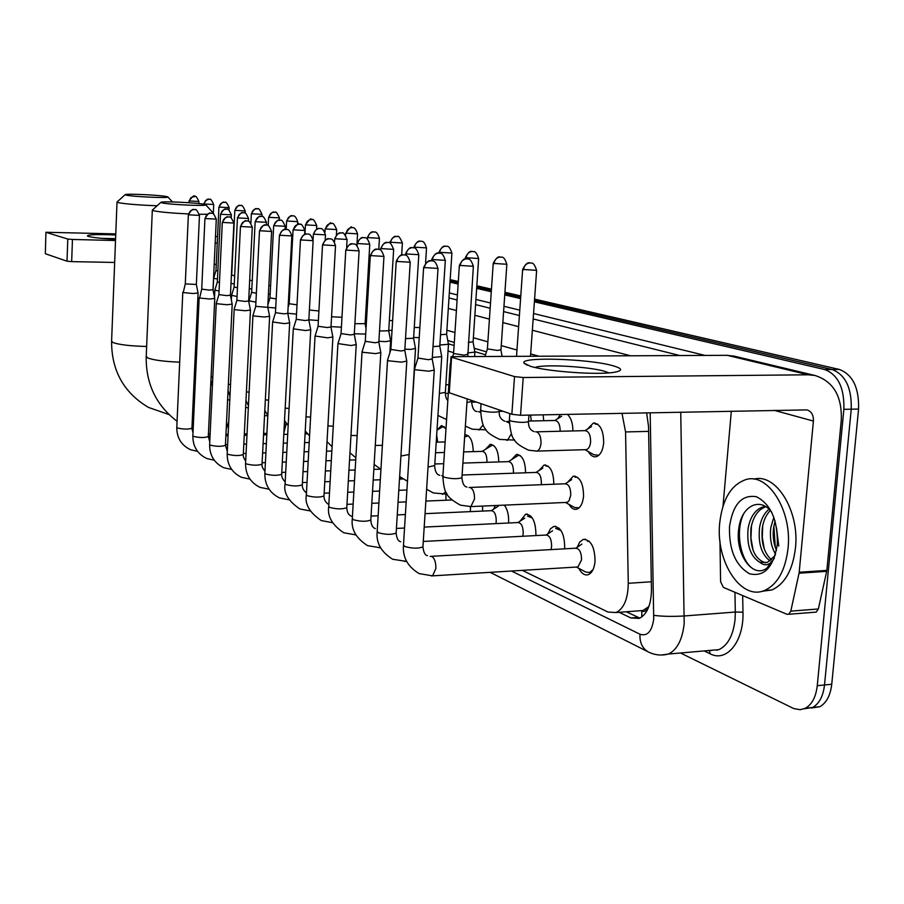 <?xml version="1.0" encoding="UTF-8"?>
<svg xmlns="http://www.w3.org/2000/svg" width="904" height="904" viewBox="0 0 904 904"><rect width="100%" height="100%" fill="white"/><g stroke="black" fill="none" stroke-linecap="round" stroke-linejoin="round"><path stroke-width="1.36" d="M587.397 429.151L593.397 423.061C600.177 423.682 603.601 430.338 603.657 443.016C602.787 450.802 600.267 455.367 596.075 456.735C593.092 457.232 590.515 455.514 588.323 451.582M557.542 418.789L560.491 414.484M567.339 414.36L567.316 414.348C571 417.704 572.853 423.241 572.899 430.948M543.191 414.823L543.666 420.733M567.723 482.16L573.226 476.227C579.984 476.668 583.419 483.335 583.555 496.194C582.775 503.471 580.47 507.822 576.65 509.234C573.78 509.845 571.238 508.24 569.023 504.421M538.897 470.611L544.129 465.063C550.4 465.56 553.632 471.956 553.802 484.228M511.517 459.684L516.478 454.475C522.309 454.994 525.337 461.096 525.574 472.781M485.471 449.322L490.194 444.418C495.607 444.949 498.466 450.791 498.748 461.933M464.78 434.937L465.153 434.847C470.216 435.378 472.905 440.982 473.233 451.638M437.005 430.123L441.288 425.727L445.988 428.688M577.215 547.259L579.724 542.038L583.261 539.394C590.877 539.598 594.809 546.897 595.047 561.316C594.29 568.616 591.996 573.079 588.176 574.707C584.617 575.645 581.521 573.543 578.876 568.401M547.903 533.857L550.344 528.919L553.711 526.467C560.83 526.806 564.503 533.891 564.706 547.734L564.604 548.841M520.082 521.179L525.631 514.218C532.32 514.647 535.756 521.529 535.925 534.863L535.869 535.575M493.618 509.167L495.29 505.528M504.409 505.133C507.517 509.472 508.918 515.303 508.59 522.625L508.568 523.009M482.578 506.082L482.6 511.076M647.784 607.364L641.795 611.138C644.349 612.132 646.337 610.867 647.784 607.364L649.14 605.827M485.527 354.797L474.803 351.633M454.113 345.52L448.361 343.814M453.638 352.684L448.034 350.978M522.286 570.356L608.03 612.064L616.087 612.528C623.952 608.539 628.009 598.798 628.269 583.306L625.568 431.942L621.986 413.275M534.388 301.823L824.821 369.578C838.098 374.776 844.449 388.031 843.873 409.331L817.261 685.695L824.516 684.972C823.194 696.193 819.239 703.685 812.639 707.459L804.255 708.781L812.639 707.459C819.239 703.685 823.194 696.193 824.516 684.972L851.24 409.196L824.516 684.972L831.748 684.238C830.426 695.447 826.448 702.928 819.838 706.702L811.442 708.013M824.821 369.578L832.121 369.521C845.443 374.708 851.817 387.929 851.24 409.196C851.817 387.929 845.443 374.708 832.121 369.521L534.479 300.456L832.121 369.521L839.398 369.453C852.754 374.64 859.15 387.839 858.574 409.049L831.748 684.238M450.102 280.884L458.226 282.76L450.102 280.884M476.736 287.054L491.369 290.455L476.736 287.054M504.816 293.574L520.681 297.258L504.816 293.574M450.192 279.641L458.305 281.517M476.815 285.788L491.46 289.167M504.907 292.274L520.783 295.936M534.58 299.122L839.398 369.453M817.261 685.695C815.939 696.939 811.995 704.453 805.419 708.239L800.153 709.719L793.723 708.555L680.486 652.982M450.022 282.138L458.147 284.025M476.645 288.353L491.279 291.766M504.726 294.896L520.591 298.602M619.15 612.302L630.89 617.952L639.218 618.404C647.128 614.392 651.219 604.719 651.468 589.385L648.53 426.36L646.62 412.789M486.476 351.848L474.193 348.255M454.316 342.446L447.762 340.525M639.885 618.11L626.257 611.771M115.565 239.323C102.152 238.577 93.135 237.616 88.524 236.452L87.394 235.967C87.733 234.565 97.18 234.238 115.735 234.983M115.588 238.679L102.005 238.373M217.559 236.577L215.48 236.52M115.78 233.899L45.923 232.272L45.336 253.73L45.923 232.283M67.789 239.052L72.456 239.458L71.665 261.629L67.009 261.188L67.789 239.052L46.059 232.351M217.265 243.029L215.186 242.973M115.52 240.52L72.456 239.458M67.009 261.188L45.336 253.73M71.665 261.629L114.661 262.454M214.18 264.375L216.259 264.409M788.028 548.445C785.327 570.537 777.485 584.549 764.49 590.481C740.805 600.889 715.437 560.932 719.72 522.941C722.465 499.223 731.155 484.781 745.789 479.628C767.914 472.272 792.345 510.568 788.028 548.445M753.868 479.154C775.926 472.792 799.724 510.737 795.463 548.005C792.751 570.04 784.887 584.029 771.846 589.962L761.891 591.318M771.835 512.41C760.128 496.126 741.506 506.206 738.907 527.789C734.342 553.824 753.1 579.543 767.033 567.938L774.118 558.548M729.517 526.603C732.907 504.285 741.89 494.33 756.456 496.737C770.875 504.229 777.824 520.128 777.316 544.445C773.462 567.441 764.196 577.204 749.518 573.757C735.562 565.588 728.895 549.869 729.517 526.603M765.473 506.489L763.044 506.895L765.903 506.76C758.117 509.427 753.134 516.602 750.953 528.286C749.676 547.847 754.591 559.373 765.711 562.864M763.044 506.895C755.258 509.551 750.275 516.726 748.094 528.433C746.647 545.383 750.557 556.672 759.835 562.311L767.349 562.424L775.191 555.452M770.253 510.5C766.095 514.896 763.462 520.625 762.366 527.676C760.897 542.332 763.97 553.056 771.598 559.858M768.988 509.212C763.982 513.506 760.829 519.721 759.518 527.823C758.049 543.699 761.597 554.751 770.163 560.988M775.112 521.043L773.7 527.077C772.513 535.439 773.44 543.214 776.457 550.4M773.869 517.212L770.875 527.224C769.541 537.688 771.101 546.671 775.564 554.186M778.762 546.072L776.479 527.823M774.4 557.802C770.185 565.237 765.326 566.74 759.835 562.311M773.869 526.072L775.316 547.485M762.716 525.721L762.287 537.383L764.253 549.01M751.484 525.461L750.93 537.982L753.111 550.468M743.608 513.89C734.432 532.761 741.314 564.13 754.964 569.791M126.176 195.14C132.402 196.677 169.071 198.338 167.963 197.038L166.765 196.586C160.471 195.117 126.56 193.501 125.227 194.609L126.176 195.14M157.115 205.762C138.99 205.095 126.085 204.055 118.401 202.665L117.023 201.999M162.076 202.903C168.946 204.598 206.813 206.304 205.841 204.88L204.428 204.349C197.513 202.756 162.675 201.083 160.98 202.281L162.076 202.903M207.242 214.248L199.411 214.259M188.473 213.932C171.975 213.152 160.46 212.112 153.94 210.847L152.324 210.044M286.127 424.044L283.879 432.824M305.608 432.688L305.168 433.897M185.286 283.969L183.23 292.568L193.072 293.529L198.078 292.975M185.309 283.89L196.349 284.466M201.705 289.223L199.614 298.026L209.717 299.009L214.756 298.422M201.728 289.133L209.344 290.105L213.005 289.721M218.881 294.715L216.259 303.315L216.757 303.721L227.119 304.738L232.192 304.117M218.915 294.614L226.734 295.631L230.418 295.224M379.386 469.199L379.443 468.554M236.859 300.456L234.17 309.247L234.701 309.688L245.334 310.739L250.453 310.072M236.893 300.343L244.939 301.416L248.656 300.987M400.585 479.052L400.698 477.459M255.696 306.479L252.973 315.428L253.504 315.937L264.431 317.022L269.584 316.321M255.73 306.354L275.72 307.993M272.624 321.971L284.466 323.621L289.642 322.864M279.46 235.322L275.471 312.671L284.037 313.835L287.8 313.338M446 500.228L445.898 494.239M293.291 328.807L305.507 330.548L310.716 329.745M300.456 240.035L296.241 319.293L305.055 320.524L308.84 319.993M470.351 511.63L470.532 506.658M315.033 336.005L327.643 337.836L332.875 336.977M322.525 244.995L318.061 326.254L327.169 327.542L330.977 326.977M495.912 523.619L496.251 521.314C496.172 514.5 494.477 510.963 491.154 510.692L425.049 513.664M337.926 343.565L350.944 345.52L356.21 344.593M345.78 250.227L341.045 333.576L350.458 334.943L354.278 334.333M505.087 506.082L504.003 505.155M522.772 536.253L523.224 533.496C523.133 526.422 521.325 522.783 517.789 522.557L424.191 527.088M362.063 351.543L362.866 352.289L375.533 353.611L380.799 352.616M370.301 255.742L365.284 341.294L375.013 342.752L378.844 342.096M532.32 517.969L527.54 516.127M551.011 549.598L551.621 546.321C551.519 538.976 549.587 535.213 545.824 535.055L423.275 541.451M387.556 359.962L388.404 360.775L401.489 362.154L406.766 361.091M396.212 261.561L390.878 349.441L400.947 350.989L404.789 350.289M561 530.501L555.677 528.433M576.334 567.045L585.803 572.085L589.634 572.503L593.024 569.644M576.582 567.034L577.938 566.955L581.566 559.847C581.441 552.186 579.374 548.321 575.351 548.231L431.377 556.322M414.507 368.855L415.422 369.759L428.937 371.194L434.225 370.052M423.614 267.72L417.942 358.052L428.372 359.702L432.225 358.944M217.322 282.014L214.869 290.105L219.062 291.054M220.508 214.304L217.333 281.958L219.469 282.523M234.102 287.122L231.582 295.359L237.063 296.467M237.447 217.943L234.113 287.043L237.481 287.766M251.628 292.444L249.052 300.851L255.922 302.106M255.154 221.751L251.651 292.354L256.374 293.224M270.002 297.902L276.183 298.896M287.8 313.281L296.512 314.129M293.054 229.887L289.167 303.733L297.009 304.817M308.852 319.813L318.377 320.524M309.383 310.049L318.909 310.965M437.717 442.135L436.666 435.073M331 326.638L341.407 327.18M331.542 316.773L341.972 317.281M444.305 426.699L442.96 426.609L436.982 430.134M354.311 333.779L365.713 334.062M354.888 323.722L365.126 323.666M468.385 435.841L464.645 436.96M486.906 462.317L486.962 461.684C486.917 455.175 485.335 451.74 482.182 451.378L491.923 445.333L493.674 445.446M378.9 341.294L385.612 341.633L390.584 340.774M379.51 331L388.731 330.762M513.37 473.21L513.472 472.238C513.427 465.492 511.732 461.967 508.387 461.628L462.904 463.085M404.856 349.181L410.484 349.419L415.467 348.492M405.512 338.627L413.591 338.22M520.241 455.548L518.263 455.413L508.443 461.616M541.213 484.713L541.372 483.346C541.315 476.351 539.507 472.713 535.948 472.419L462.102 475.018M432.315 357.487L441.706 356.639M433.005 346.65L439.807 346.096M548.208 466.17L545.948 466.012M565.497 502.466L574.56 507.483L579.091 507.833M565.802 502.454L567.712 502.048L569.17 500.522L570.774 495.053C570.695 487.787 568.763 484.035 564.977 483.798L470.001 487.448M459.356 265.595L453.582 353.509L463.854 355.114L467.481 354.413M577.667 477.368L575.091 477.188M450.215 364.018L450.497 364.64M530.433 366.289L524.015 363.114C519.043 356.538 588.99 358.696 613.002 365.758C622.946 368.629 623.116 370.843 613.511 372.403C596.414 375.126 546.626 371.442 530.433 366.289M608.923 372.877L604.494 371.273C588.583 366.527 543.304 364.029 534.942 367.453M799.046 573.204L799.192 572.243L826.844 570.401L826.685 571.351L799.046 573.204L790.808 611.127L788.683 614.268L786.853 614.245L723.392 587.408L720.601 581.69L719.957 541.021M826.844 570.401L841.262 420.405C842.234 396.415 833.477 381.443 815.012 375.488L808.345 374.798L523.213 377.51L520.534 415.264L807.046 409.896C811.509 411.444 813.634 415.162 813.408 421.049L799.192 572.243M826.685 571.351L818.346 608.98L816.188 612.11L814.741 612.223M734.59 356.244L727.155 355.317L451.028 356.662L451.593 357.216L449.265 392.743L448.7 392.121L451.006 356.967M520.534 415.264L511.856 414.292L514.512 376.584L451.593 357.216M514.512 376.584L523.213 377.51M511.856 414.292L449.265 392.743M731.325 411.128L723.008 506.138M215.966 270.601L213.649 278.229L217.468 279.065M215.988 270.545L217.841 271.042M230.983 283.506L234.272 283.89M234.814 210.395L231.706 275.098L234.656 275.731M249.255 288.692L251.82 288.918M249.673 280.319L252.227 280.59M268.42 294.026L270.172 294.139M268.85 285.517L270.612 285.641M288.523 299.54L289.393 299.586M288.975 290.851L289.845 290.885M365.148 323.372L366.335 323.485M365.702 313.801L366.888 313.937M388.765 330.242L392.031 330.457M389.364 320.457L392.618 320.683M448.859 384.742L445.841 384.776M413.648 337.452L419.219 337.644M414.269 327.429L419.863 327.553M439.875 345.012L448.44 344.277M440.542 334.729L446.644 334.254M467.583 352.967L474.882 352.097M468.283 342.401L473.063 341.814M531.315 420.993L530.546 415.072M493.2 263.572L487.392 348.887L497.494 350.447L500.929 349.803M560.175 431.253C560.107 424.428 558.299 420.846 554.773 420.496L528.524 421.049M585.024 449.683L593.713 454.689L598.821 455.277M585.385 449.672L586.357 449.65C588.719 448.881 590.142 446.305 590.617 441.898C590.583 434.734 588.662 430.993 584.854 430.654L536.275 431.829M597.894 424.349L595.261 424.078M641.795 611.138L641.795 616.98M648.62 431.377L625.568 431.942M651.332 581.769L628.269 583.306M858.574 409.049L843.873 409.331M511.472 571.023L639.976 634.235C647.32 636.552 651.897 631.512 653.716 619.104L650.179 412.721M680.735 412.122L684.192 623.489C682.441 639.501 677.209 649.682 668.497 654.033L661.219 655.038M710.024 650.405L718.929 649.626C727.878 645.309 733.246 635.252 735.065 619.466L735.314 612.042L684.441 615.952C672.632 616.675 662.429 616.471 653.841 615.353M742.67 595.566L742.975 612.177C743.981 641.546 726.658 662.677 710.171 653.807L704.159 650.914M449.322 292.941L457.424 294.93M475.899 299.439L490.51 303.009M503.935 306.286L519.777 310.151M533.552 313.518L704.973 355.396M711.651 650.609L711.041 650.315M742.975 612.177L735.314 612.042L734.952 592.301M448.316 308.4L456.407 310.501M474.837 315.293L489.414 319.089M502.816 322.57L518.613 326.672M532.354 330.242L630.156 355.679M679.684 355.487L533.157 318.954M519.393 315.519L503.573 311.575M490.16 308.23L475.56 304.591M457.096 299.981L448.994 297.958M538.162 356.018L530.659 353.905M516.964 350.04L501.223 345.588M487.866 341.825L473.334 337.723M454.961 332.536L446.904 330.254M710.171 653.807L709.335 650.473M648.846 652.179L648.281 651.908C642.36 648.417 639.591 642.518 639.976 634.235M717.064 650.36L716.996 649.795M638.043 617.409L630.89 617.952M117.011 202.157L111.599 341.147L112.943 342.537C119.181 344.729 130.413 346.051 146.64 346.481M152.313 210.259L146.233 356.312L147.793 357.973C153.657 360.154 164.302 361.555 179.693 362.165M194.948 362.018L196.224 361.928M226.192 429.027L228.735 421.614M188.687 214.949C189.151 211.592 190.981 209.796 194.168 209.57L193.942 209.547C193.885 210.779 193.637 206.078 188.36 214.79L199.479 215.401M198.089 293.077L196.349 284.523L199.468 215.446C197.343 210.609 195.829 208.688 194.925 209.649L195.219 209.717M182.789 292.331L176.8 427.366L177.399 427.999C183.467 429.377 188.314 429.445 191.93 428.18L191.942 427.999M205.287 218.689C205.773 215.254 207.637 213.423 210.881 213.174L210.655 213.163C210.621 214.395 210.282 209.638 204.948 218.519L216.293 219.13M199.151 297.766L192.857 435.705L193.49 436.395C199.671 437.818 204.609 437.875 208.304 436.575L214.756 298.557L213.005 289.788L216.293 219.186C214.158 214.271 212.609 212.293 211.649 213.265L211.954 213.333M209.762 441.853L208.315 436.372M222.666 222.599C223.152 219.084 225.062 217.197 228.362 216.949L228.136 216.937C228.09 218.192 227.763 213.333 222.294 222.407L233.887 223.039M216.259 303.45L209.638 444.418L210.304 445.152C216.61 446.632 221.649 446.7 225.412 445.356L232.204 304.275L230.43 295.303L233.887 223.107C231.706 218.079 230.124 216.056 229.153 217.039L229.469 217.107M227.299 451.265L225.424 445.118M240.848 226.689C241.357 223.096 243.3 221.164 246.668 220.904L246.43 220.892C246.329 222.181 246.08 217.209 240.453 226.486L252.306 227.141M234.159 309.405L227.198 453.537L227.898 454.328C234.328 455.865 239.458 455.932 243.3 454.531L250.464 310.253L248.656 301.077L252.295 227.209C250.08 222.056 248.476 219.988 247.47 220.994L247.798 221.062M245.685 461.051C243.696 458.113 242.905 455.944 243.3 454.531L243.312 454.26M259.911 230.972C260.442 227.288 262.42 225.322 265.855 225.051L265.618 225.028C265.539 226.339 265.188 221.299 259.493 230.746L271.607 231.435M252.928 315.632L245.583 463.074L246.329 463.933C252.883 465.526 258.126 465.594 262.047 464.147L262.058 463.842M279.912 235.469C280.466 231.706 282.489 229.672 285.992 229.401L285.562 229.379C286.071 230.26 283.799 226.463 279.472 235.232L291.868 235.933M272.612 322.174L264.861 473.074L265.652 474.012C272.341 475.662 277.686 475.741 281.686 474.238L281.709 473.888M300.942 240.193C301.495 236.328 303.563 234.26 307.145 233.966L306.716 233.944C307.157 234.848 304.93 230.949 300.456 239.933L313.146 240.667M293.28 329.045L285.099 483.561L285.935 484.578C292.749 486.307 298.207 486.386 302.309 484.826L302.332 484.442M323.044 245.165C323.632 241.21 325.745 239.074 329.395 238.769L328.954 238.746C329.44 239.662 327.067 235.718 322.536 244.882L335.531 245.639M315.021 336.265L306.366 494.59L307.258 495.697C314.208 497.482 319.779 497.573 323.982 495.957L332.887 337.271L330.988 327.135L335.52 245.752C332.435 236.147 329.644 239.729 330.254 238.871L330.638 238.95M332.141 522.625L321.282 520.568C309.688 512.726 304.704 504.206 306.332 495.019M328.547 504.364C325.474 502.409 323.948 499.607 323.982 495.957L324.005 495.516M346.334 250.408C346.944 246.34 349.102 244.148 352.831 243.831L352.39 243.809C352.888 244.747 350.458 240.69 345.791 250.092L359.103 250.883M354.266 334.548L359.091 251.018C356.04 241.198 353.057 244.792 353.701 243.933L354.097 244.023M355.023 534.919L355.882 534.852M337.915 343.87L328.74 506.172L329.7 507.393C336.774 509.257 342.469 509.347 346.786 507.686L346.808 507.178M370.9 255.934C371.533 251.753 373.747 249.504 377.544 249.176L377.115 249.142C377.544 250.114 375.16 245.944 370.312 255.583L383.963 256.408M378.832 342.333L383.951 256.555C380.855 246.476 377.782 250.148 378.437 249.267L378.855 249.368M379.126 547.869L380.471 547.598M362.052 351.882L352.311 518.387L353.34 519.71C360.56 521.653 366.38 521.766 370.809 520.037L370.843 519.45M396.856 261.764C397.5 257.47 399.771 255.154 403.659 254.815L403.195 254.781C403.692 255.753 401.15 251.527 396.223 261.392L410.224 262.239M404.777 350.56L410.213 262.42C407.06 252.035 403.986 255.843 404.563 254.905L405.003 255.007M404.54 561.52L406.427 560.943M387.533 360.346L377.194 531.258L378.29 532.716C385.646 534.739 391.601 534.863 396.144 533.077L396.189 532.411M424.315 267.946C424.993 263.527 427.309 261.143 431.276 260.781L430.824 260.748C431.332 261.753 428.745 257.391 423.626 267.527L438.011 268.42M432.202 359.272L437.999 268.624C434.88 258.002 431.603 261.81 432.214 260.883L432.666 260.985M431.389 575.938L432.587 575.859L435.864 568.503C435.943 562.209 434.553 558.186 431.694 556.412L430.202 556.378M414.484 369.307L403.489 544.852L404.653 546.457C412.156 548.57 418.247 548.705 422.925 546.875L422.97 546.095M220.858 214.417C221.322 211.129 223.096 209.378 226.203 209.152L225.977 209.129C225.921 210.327 225.684 205.728 220.508 214.259L231.367 214.858M231.232 217.875L231.367 214.915C229.3 210.18 227.808 208.282 226.881 209.219L227.164 209.276M211.107 376.765L212.79 377.273M237.82 218.067C238.294 214.7 240.114 212.903 243.266 212.677L243.04 212.655C242.984 213.886 242.758 209.174 237.447 217.887L248.532 218.508M248.397 221.254L248.532 218.565C246.43 213.728 244.905 211.785 243.956 212.745L244.249 212.813M228.35 384.166L230.531 384.618M255.549 221.875C256.035 218.44 257.889 216.598 261.098 216.361L260.872 216.338C260.804 217.593 260.589 212.779 255.154 221.683L266.477 222.316M266.33 225.085L266.465 222.384C264.33 217.435 262.77 215.446 261.81 216.429L262.115 216.497M246.419 391.816L249.108 392.257M274.093 225.853C274.59 222.339 276.477 220.463 279.754 220.214L279.528 220.192C279.483 221.457 279.178 216.587 273.675 225.65L285.235 226.305M285.845 424.044L286.681 423.84M265.335 399.783L268.601 400.212M293.506 230.023C294.026 226.429 295.947 224.508 299.281 224.248L298.896 224.226C299.258 222.305 297.314 224.169 293.054 229.808L304.874 230.486M304.671 234.305L304.874 230.565C302.682 225.401 301.066 223.311 300.015 224.316L300.343 224.384M306.467 432.666L305.145 432.7L306.23 432.361M285.178 408.099L289.077 408.506M313.857 234.396C314.4 230.723 316.366 228.746 319.756 228.475L319.349 228.452C319.813 229.322 317.699 225.559 313.383 234.159L325.474 234.859M306.015 416.8L310.592 417.151M335.214 238.984C335.768 235.221 337.78 233.187 341.237 232.904L340.819 232.882C341.328 233.763 339.068 229.966 334.706 238.724L347.079 239.458M346.639 247.233L347.068 239.56C344.842 234.147 343.147 231.955 341.994 232.983L342.345 233.062M327.915 425.908L333.26 426.179M357.656 243.809C358.233 239.944 360.289 237.865 363.815 237.571L363.397 237.549C363.905 238.453 361.611 234.543 357.114 243.526L369.781 244.272M365.114 323.847L369.77 244.396C366.741 234.961 364.007 238.509 364.583 237.65L364.956 237.729M350.967 435.457L357.159 435.581M381.262 248.882C381.861 244.916 383.963 242.78 387.556 242.475L387.138 242.453C387.59 243.379 385.341 239.368 380.686 248.566L393.658 249.357M375.273 445.48L382.392 445.31M406.133 254.227C406.755 250.148 408.902 247.956 412.574 247.639L412.145 247.617C412.642 248.555 410.235 244.487 405.512 253.877L418.801 254.702M413.58 338.458L418.801 254.849C415.738 244.961 412.834 248.623 413.377 247.719L413.772 247.809M400.924 456L408.857 454.61M432.372 259.855C433.016 255.674 435.208 253.425 438.948 253.086L438.53 253.063C439.039 254.024 436.587 249.843 431.694 259.482L445.333 260.341M439.785 346.368L445.322 260.51C442.226 250.34 439.22 254.092 439.773 253.176L440.18 253.267M442.564 494.386L445.83 491.81M442.915 475.753L441.728 475.719M428.044 467.063L434.7 465.537M460.091 265.81C460.757 261.516 462.995 259.188 466.826 258.849L466.385 258.815C466.871 259.787 464.351 255.549 459.368 265.403L473.357 266.296M467.797 356.289L473.346 266.488C470.283 256.092 467.074 259.843 467.662 258.928L468.091 259.03M469.877 506.647L470.86 506.59L474.498 499.053C474.577 492.895 473.165 489.053 470.261 487.516L469.074 487.482M450.192 364.448L442.915 475.809L444.146 477.176C451.514 478.973 457.435 479.154 461.921 477.719L461.967 477.086M189.332 201.072L190.846 197.637L194.767 196.371C193.422 198.462 196.473 191.422 189.049 200.937L198.891 201.479M198.79 203.558L198.88 201.513C196.936 197.196 195.569 195.49 194.767 196.371L195.015 196.417M808.345 374.798L727.155 355.317M813.408 421.049L773.993 410.292M790.808 611.127L818.346 608.98M203.999 204.089L205.547 200.586L208.722 199.219C208.677 200.349 208.575 196.032 203.694 203.954L213.717 204.507L213.321 213.152M213.717 204.541C211.739 200.146 210.349 198.394 209.536 199.298L209.784 199.343M219.265 207.231C219.706 204.134 221.378 202.485 224.294 202.281L224.068 202.259C224.045 203.4 223.864 199.038 218.937 207.084L229.153 207.66M229.04 210.123L229.153 207.694C227.141 203.197 225.717 201.411 224.893 202.338L225.152 202.394M235.164 210.508C235.605 207.344 237.311 205.66 240.272 205.445L240.057 205.434C240.023 206.598 239.854 202.134 234.814 210.349L245.233 210.937M245.12 213.095L245.233 210.982C243.21 206.406 241.763 204.587 240.882 205.502L241.153 205.558M251.719 213.909C252.182 210.688 253.922 208.971 256.939 208.745L256.713 208.734C256.679 209.92 256.51 205.366 251.357 213.751L261.979 214.35M261.877 216.44L261.979 214.395C259.934 209.728 258.454 207.875 257.55 208.813L257.832 208.869M268.996 217.468C269.471 214.18 271.245 212.417 274.307 212.191L274.082 212.169C274.036 213.367 273.81 208.767 268.612 217.299L279.449 217.909M279.336 220.192L279.449 217.966C277.358 213.197 275.856 211.299 274.94 212.248L275.223 212.316M287.043 221.186C287.528 217.819 289.325 216.022 292.444 215.785L292.229 215.762C292.161 216.994 291.958 212.293 286.624 220.994L297.687 221.627M297.54 224.395L297.687 221.695C294.885 213.412 292.523 216.61 293.088 215.853L293.393 215.909M305.891 225.062C306.388 221.627 308.23 219.785 311.405 219.536L311.032 219.525C311.428 217.683 309.575 219.457 305.45 224.859L316.75 225.514M316.547 229.175L316.739 225.582C314.626 220.621 313.055 218.632 312.061 219.604L312.355 219.672M325.609 229.13C326.129 225.616 328.005 223.729 331.237 223.469L330.853 223.446C331.271 221.57 329.361 223.39 325.135 228.904L336.683 229.582M346.255 233.379C346.797 229.785 348.707 227.853 351.995 227.582L351.611 227.559C352.018 225.65 350.063 227.503 345.757 233.142L357.555 233.842M367.905 237.831C368.459 234.147 370.403 232.17 373.759 231.899L373.352 231.876C373.815 232.757 371.725 228.983 367.363 237.571L379.443 238.294M378.787 249.346L379.431 238.396C376.505 229.356 373.894 232.791 374.448 231.966L374.787 232.034M390.63 242.509C391.195 238.735 393.183 236.712 396.607 236.43L396.189 236.396C396.664 237.3 394.528 233.424 390.053 242.227L402.404 242.984M401.67 254.962L402.393 243.097C400.156 237.639 398.449 235.447 397.308 236.498L397.647 236.565M414.495 247.425C415.083 243.56 417.117 241.481 420.597 241.176L420.19 241.153C420.699 242.057 418.416 238.147 413.874 247.12L426.53 247.899M425.581 263.064L426.518 248.024C423.58 238.577 420.71 242.091 421.32 241.255L421.671 241.323M439.615 252.6C440.214 248.634 442.293 246.498 445.853 246.182L445.435 246.159C445.875 247.097 443.649 243.063 438.948 252.261L451.91 253.075M446.621 334.48L451.898 253.222C448.904 243.515 446.045 247.142 446.576 246.261L446.949 246.329M439.355 393.443L445.344 392.381M466.068 258.047C466.701 253.979 468.826 251.775 472.442 251.459L472.035 251.425C472.487 252.385 470.216 248.25 465.357 257.674L478.645 258.521M474.95 352.458L473.086 342.051L478.634 258.691C475.594 248.724 472.645 252.442 473.187 251.527L473.572 251.606M479.007 430.033L483.177 424.857M480.544 412.303L478.623 411.738M466.95 402.574L471.606 401.444M493.979 263.798C494.635 259.606 496.804 257.346 500.5 257.018L500.093 256.985C500.59 257.945 498.149 253.764 493.211 263.392L506.85 264.273M502.025 356.153L500.952 350.063L506.839 264.465C503.833 254.273 500.68 257.99 501.257 257.086L501.663 257.177M506.715 440.304L507.494 440.271L511.336 433.852M481.052 403.692L480.634 409.727L481.945 410.857C489.188 412.371 494.963 412.586 499.257 411.512L499.29 411.004M509.28 423.061L506.285 421.513M523.461 269.867C524.15 265.561 526.365 263.245 530.139 262.894L529.733 262.849C530.162 263.855 527.778 259.538 522.648 269.415L536.637 270.352M530.501 356.052L536.626 270.567C533.563 260.081 530.411 263.923 530.908 262.962L531.326 263.053M535.959 451.13L536.863 451.096C539.146 450.328 540.524 447.717 540.999 443.254C541.089 437.05 539.575 433.253 536.467 431.863L535.484 431.841M509.811 413.591L509.381 419.727L510.783 420.97C518.161 422.541 524.06 422.778 528.478 421.671L528.524 421.094M593.397 423.061L594.945 423.027M573.226 476.227L575 476.159M544.129 465.063L545.654 465.018M516.478 454.475L517.8 454.441M490.194 444.418L491.335 444.384M465.153 434.847L466.148 434.824M441.288 425.727L442.158 425.705M583.261 539.394L585.645 539.27M553.711 526.467L555.757 526.365M525.631 514.218L527.416 514.127M643.173 610.505L616.087 612.528M819.838 706.702L805.419 708.239M490.16 572.334L648.281 651.908C654.711 655.151 661.445 655.863 668.497 654.033L710.567 650.36M764.49 590.481L771.846 589.962M168.946 414.541L148.471 407.421C123.859 392.743 111.565 370.764 111.587 341.497M167.963 197.038L172.438 201.942M125.114 194.71L117.158 201.908M177.071 421.287C156.121 405.263 145.838 383.771 146.211 356.786M205.841 204.88L213.615 213.48M266.895 433.378L263.618 433.457M247.041 433.83L244.329 433.897M228.124 434.27L225.943 434.315M191.976 429.411L193.128 429.863M208.428 433.773L210.123 433.999M160.822 202.417L152.505 209.943M176.788 427.547C176.788 437.909 181.388 445.31 190.597 449.751L197.524 451.333M198.078 293.099L191.93 428.18L192.993 432.756M307.439 433.841L305.077 433.897M287.709 434.304L283.788 434.395M266.827 434.79L263.539 434.869M246.962 435.253L244.261 435.321M228.057 435.694L225.876 435.751M210.033 436.112L208.327 436.157M188.36 214.836L185.286 283.912M192.846 435.909C192.823 446.44 197.467 453.989 206.801 458.531L214.214 460.192M309.213 442.497L304.614 442.61M287.246 443.05L283.325 443.152M266.375 443.581L263.087 443.672M246.532 444.09L243.82 444.158M227.627 444.576L225.446 444.632M204.948 218.565L201.716 289.144M209.626 444.644C209.57 455.367 214.271 463.051 223.729 467.707L231.673 469.436M331.858 451.017L326.502 451.164M308.705 451.661L304.106 451.785M286.749 452.271L282.839 452.384M265.9 452.847L262.612 452.938M246.057 453.401L243.357 453.48M222.294 222.463L218.892 294.625M227.186 453.785C227.107 464.701 231.853 472.532 241.436 477.301L249.945 479.109M355.735 459.899L349.543 460.079M331.316 460.633L325.96 460.791M308.185 461.334L303.586 461.469M286.24 462L282.33 462.113M265.392 462.633L262.115 462.724M240.453 226.554L236.871 300.365M245.572 463.356C245.47 474.464 250.272 482.465 259.99 487.358L269.098 489.233M266.669 225.141C267.742 224.135 269.381 226.249 271.607 231.514L267.753 307.134L269.618 316.49L262.047 464.147C261.674 466.046 262.635 468.408 264.951 471.233M380.573 469.165L373.838 469.379M355.148 470.001L348.955 470.204M330.74 470.803L325.383 470.973M307.62 471.56L303.032 471.707M285.687 472.283L281.788 472.408M259.493 230.825L255.708 306.377M264.838 473.402C264.714 484.713 269.573 492.883 279.426 497.889L289.19 499.833M289.653 323.101L281.686 474.238C281.381 476.645 282.545 479.188 285.189 481.843M286.817 229.492C286.172 230.317 288.817 226.836 291.856 236.023L287.788 313.485L289.687 323.067M402.834 478.973L399.489 479.097M380.313 479.775L373.205 480.035M354.515 480.691L348.334 480.917M330.129 481.561L324.785 481.753M307.032 482.386L302.433 482.555M275.46 312.795L272.658 321.937M285.076 483.934C283.347 492.703 288.274 501.042 299.834 508.952L310.309 510.941M310.727 330.005L302.309 484.826C302.128 487.889 303.507 490.589 306.456 492.917M308.863 320.129L310.761 329.971M307.981 234.057C307.303 234.882 310.128 231.401 313.134 240.769L308.84 320.152M406.924 490.002L398.8 490.307M379.623 491.053L372.527 491.324M353.859 492.036L347.678 492.284M329.485 492.985L324.14 493.188M296.218 319.428L293.337 328.773M451.876 499.98L425.863 501.065M406.178 501.889L398.065 502.228M378.9 503.019L371.804 503.313M353.148 504.093L346.978 504.353M318.038 326.412L315.089 335.96M355.893 534.874L343.836 532.795C332.276 525.145 327.237 516.433 328.706 506.669M356.221 344.932L346.786 507.686C346.989 512.229 348.503 515.065 351.34 516.184M354.3 334.525L356.266 344.887M491.301 510.658L498.206 506.206M405.387 514.545L397.274 514.907M378.132 515.766L371.047 516.082M341.023 333.757L337.983 343.531M380.573 547.79L367.6 545.666C356.131 538.332 351.023 529.416 352.277 518.952M380.81 353.001L370.809 520.037C371.137 524.862 372.651 527.733 375.341 528.637M378.866 342.311L380.866 352.955M529.122 516.06L530.727 515.981M518.048 522.512L524.716 518.15M404.54 528.038L396.438 528.433M365.25 341.509L362.131 351.498M406.642 561.395L392.675 559.26C381.239 552.107 376.064 542.988 377.16 531.902M406.777 361.532L396.144 533.077C396.641 538.242 398.144 541.134 400.664 541.767M404.811 350.526L406.834 361.487M557.497 528.343L559.18 528.252M546.208 534.976L552.581 530.761M390.844 349.69L387.624 359.905M589.634 572.503L591.318 572.401M577.938 566.955L432.587 575.859L419.162 573.611C407.817 566.763 402.574 557.429 403.444 545.598M434.236 370.561L422.925 546.875C423.58 552.378 425.072 555.305 427.411 555.644M432.248 359.227L434.304 370.504M587.419 541.281L589.171 541.191M575.916 548.118L581.916 544.106M417.897 358.346L414.597 368.798M210.937 380.2L212.372 386.155M229.774 400.076L227.605 399.67M214.53 297.314L214.858 290.207M228.045 390.709L229.978 395.873M248.329 407.817L245.639 407.501M231.367 299.981L231.582 295.484M267.799 415.761L264.522 415.614M245.978 400.585L248.442 405.591M248.962 302.614L249.052 300.998M286.817 424.021L284.342 424.01M264.793 410.461L267.821 415.456M280.466 220.282C281.494 219.299 283.088 221.333 285.235 226.384L285.076 229.401M269.968 298.015L267.866 304.874M273.663 225.717L269.98 297.913M284.523 420.541L288.173 425.569M289.156 303.846L288.116 307.213M305.247 430.914L309.563 435.977M320.502 228.554C319.88 229.367 322.479 225.921 325.463 234.95L325.18 240.012M313.372 234.249L313.089 239.492M327.033 441.66L332.096 446.723M334.706 238.825L334.536 241.82M349.961 452.814L355.86 457.831M365.137 323.824L366.03 328.559M445.118 441.932L436.214 442.169M357.103 243.639L356.99 245.617M374.132 464.441L380.946 469.345M389.895 352.707L390.596 341.102M388.754 330.943L390.641 341.057M388.347 242.554C389.601 241.504 391.375 243.809 393.647 249.481L388.72 330.966M482.182 451.378L463.65 451.91M444.44 452.475L435.525 452.723M380.674 248.702L380.595 250.092M399.647 476.577L407.467 481.267M408.958 457.469L415.478 348.865M413.614 338.435L415.524 348.82M443.706 463.695L434.801 463.978M405.5 254.024L405.433 255.143M447.13 494.194L433.355 492.94L426.62 489.267M439.751 475.289C436.779 474.69 435.084 471.628 434.666 466.102L441.717 357.057M439.83 346.334L441.773 357.012M536.117 472.385L542.841 468.102M431.683 259.651L431.615 260.793M566.887 502.409L470.86 506.59L460.373 505.144C452.158 500.545 447.604 496.646 446.7 493.46C444.745 491.392 443.468 485.708 442.87 476.419M466.984 487.03C464.215 486.77 462.532 483.663 461.921 477.719L467.187 398.913M565.282 483.742L571.678 479.617M453.548 353.78L452.712 356.379M450.61 362.979L450.294 363.962M189.049 200.97L188.97 202.722M527.111 365.159L524.015 363.114M815.012 375.488L733.573 355.995M788.683 614.268L816.188 612.11M213.095 290.218L213.649 278.308M218.937 207.129L215.977 270.556M231.695 275.155L231.322 276.387M251.357 213.796L250.905 223.017M268.612 217.344L268.183 225.65M286.624 221.051L286.184 229.401M305.45 224.927L304.953 234.215M331.892 223.537C332.921 222.531 334.514 224.576 336.683 229.661L336.39 234.837M325.135 228.983L324.965 232.102M352.673 227.65C352.051 228.441 354.684 225.107 357.555 233.921L356.888 245.526M345.746 233.221L345.644 235.13M367.363 237.673L367.295 238.859M390.042 242.34L389.997 243.097M448.294 393.364L445.299 393.398M413.874 247.244L413.84 247.82M437.931 415.444L446.587 419.58M447.842 400.404C446.418 399.478 445.57 396.935 445.322 392.777L448.452 344.627M446.655 334.446L448.497 344.593M476.374 402.077L471.56 402.156M438.937 252.408L438.892 253.063M486.081 429.863L472.238 429.185L465.368 426.1M477.165 411.501C474.182 411.546 472.317 408.348 471.572 401.896L471.673 400.461M474.645 356.255L474.894 352.503M503.132 411.286L499.392 411.354M480.544 411.704L479.244 411.727M465.345 257.843L465.277 258.906M514.636 440.09L499.709 439.423C491.29 435.525 486.51 431.999 485.369 428.846C483.018 426.835 481.436 420.62 480.6 410.213M504.827 421.264C500.714 419.433 498.85 416.179 499.257 411.512L499.358 409.987M554.819 420.484L561.633 416.247M509.291 421.456L506.986 421.513M487.346 349.159L485.075 356.221M597.77 455.627L598.414 455.616M586.357 449.65L536.863 451.096L528.704 450.215C520.376 446.361 515.619 442.903 514.455 439.83C512.003 437.931 510.308 431.423 509.336 420.292M534.015 431.581C530.151 430.123 528.309 426.824 528.478 421.671L528.953 415.094M596.719 424.044L597.442 424.021M585.057 430.62L591.487 426.575M522.636 269.629L516.534 356.108"/></g></svg>
